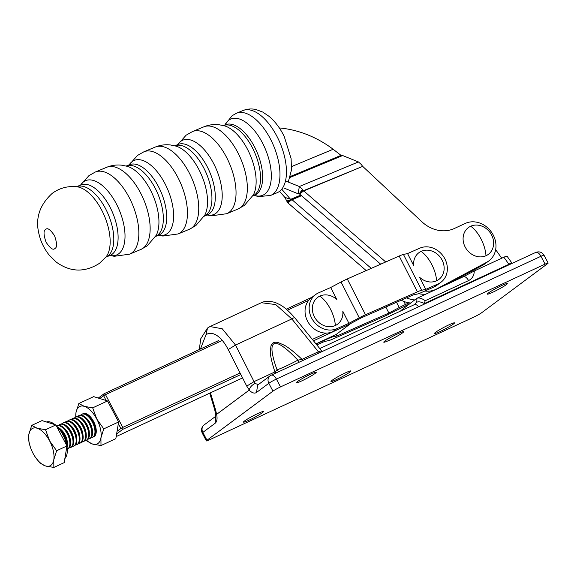 <?xml version="1.0" encoding="UTF-8"?>
<svg xmlns="http://www.w3.org/2000/svg" width="577" height="577" viewBox="0 0 577 577"><rect width="100%" height="100%" fill="white"/><g stroke="black" fill="none" stroke-linecap="round" stroke-linejoin="round"><path stroke-width="0.87" d="M257.977 413.464A11.288 1.003 152.2 0 0 243.451 422.104A11.288 1.003 152.2 0 0 248.896 420.222A11.288 1.003 152.2 0 0 263.415 411.581A11.288 1.003 152.2 0 0 257.977 413.464M345.493 372.843A11.288 1.003 152.2 0 0 330.967 381.484A11.288 1.003 152.2 0 0 336.413 379.601A11.288 1.003 152.2 0 0 350.931 370.961A11.288 1.003 152.2 0 0 345.493 372.843M449.057 324.779A11.288 1.003 152.2 0 0 434.539 333.419A11.288 1.003 152.2 0 0 439.977 331.537A11.288 1.003 152.2 0 0 454.496 322.889A11.288 1.003 152.2 0 0 449.057 324.779M501.86 285.478A11.288 1.003 152.2 0 0 487.341 294.119A11.288 1.003 152.2 0 0 492.787 292.229A11.288 1.003 152.2 0 0 507.306 283.588A11.288 1.003 152.2 0 0 501.86 285.478M398.296 333.542A11.288 1.003 152.2 0 0 383.777 342.183A11.288 1.003 152.2 0 0 389.223 340.3A11.288 1.003 152.2 0 0 403.741 331.66A11.288 1.003 152.2 0 0 398.296 333.542M310.779 374.163A11.288 1.003 152.2 0 0 296.261 382.803A11.288 1.003 152.2 0 0 301.706 380.921A11.288 1.003 152.2 0 0 316.225 372.28A11.288 1.003 152.2 0 0 310.779 374.163M302.882 360.488L302.031 359.348L297.876 360.163C288.94 350.758 282.218 345.284 277.717 343.755L274.133 343.654C270.469 345.479 271.442 354.206 277.039 369.835A25.431 2.258 152.2 0 0 285.976 366.106A25.431 2.258 152.2 0 0 297.876 360.163L298.987 362.298M547.544 263.703L481.564 312.806A6.354 0.563 152.2 0 1 473.991 317.033L209.437 439.825A6.354 0.563 152.2 0 1 206.371 440.886A6.354 0.563 152.2 0 1 206.977 440.251L272.957 391.148A6.354 0.563 152.2 0 1 280.53 386.915L545.085 264.129A6.354 0.563 152.2 0 1 548.15 263.062A6.354 0.563 152.2 0 1 547.544 263.703M215.668 416.486L215.156 423.244C217.002 421.657 217.5 418.693 216.635 414.344L249.127 390.16C252.084 392.995 254.551 393.766 256.505 392.468L257.659 385.097L270.043 375.879A6.354 5.503 53.3 0 0 268.824 383.301L272.957 391.148M501.73 258.222L495.65 249.632M258.568 384.542L255.012 383.525C251.897 385.039 249.978 387.181 249.25 389.944L249.127 390.16M219.238 341.851L218.669 340.423L218.193 340.769M233.397 377.401L232.949 376.276M200.435 349.013L205.989 334.761C212.271 330.397 221.474 336.24 228.203 349.568L235.524 345.06L222.246 328.767L209.992 326.553L207.525 328.032L205.989 334.761M275.792 373.059L274.94 371.92L254.053 381.613L246.732 386.121L249.25 389.944M216.635 414.344L215.445 409.403L214.694 409.605L209.732 393.161M216.433 414.365L215.416 413.305M509.275 264.692L508.907 264.302L424.376 303.538L423.359 304.569M210.021 326.546L261.345 302.716L275.712 304.577L291.825 318.93L235.524 345.06L255.012 383.525M278.554 371.783L277.039 369.835L274.94 371.92C271.962 362.919 270.425 356.218 270.317 351.819L270.959 345.811L272.019 343.885C273.231 342.334 275.258 341.873 278.085 342.507L284.432 345.27C288.767 347.7 294.631 352.396 302.031 359.348L318.396 351.746L319.247 352.893M320.567 351.061L318.396 351.746L291.825 318.93A6.354 1.154 -39 0 1 294.775 317.797L322.19 351.523M512.152 263.357L511.539 262.535L508.907 264.302L503.894 257.219L474.287 270.959L463.042 276.895M461.528 277.559A6.354 5.503 53.3 0 0 462.011 276.289M319.701 348.587L414.409 304.634A6.354 3.137 65.1 0 1 414.43 304.62L416.45 302.355C418.332 301.389 420.972 301.785 424.376 303.538L425.155 300.74L424.081 299.932C421.008 298.049 418.541 297.544 416.666 298.417L400.864 310.614M425.155 300.74L468.553 280.595A6.354 3.137 65.1 0 0 463.317 276.729L463.403 276.693M506.411 256.765C507.63 255.77 506.794 255.921 503.894 257.219M414.43 304.62A6.354 3.137 65.1 0 1 418.556 306.798M463.317 276.729L416.666 298.417A6.354 5.503 53.3 0 1 416.45 302.355M218.712 340.531L104.12 393.716L98.278 398.065M312.085 297.198L286.286 309.171M222.275 340.444L105.497 394.639L104.12 393.716L103.6 395.699L99.792 398.541M308.688 300.336L287.476 310.181M118.335 423.641L120.881 428.466L117.066 431.307M240.068 372.973L122.771 427.406L105.497 394.639L103.6 395.699L106.146 400.525M325.969 333.102L312.301 339.442M440.922 282.276A20.181 17.461 -126.7 0 1 437.986 283.985L425.783 289.373L421.679 290.245A10.17 0.988 153 0 0 417.395 291.839L365.501 314.753A10.17 0.988 153 0 0 359.262 317.804L348.926 323.315L336.73 328.702A20.181 17.461 53.3 0 1 312.503 319.6A20.181 17.461 53.3 0 1 315.561 294.609A20.181 17.461 53.3 0 1 318.497 292.892L330.7 287.505L341.036 282.002A10.17 0.988 -27 0 1 347.275 278.951L399.169 256.037A10.17 0.988 -27 0 1 403.446 254.443L407.557 253.57L419.76 248.182A20.181 17.461 -126.7 0 1 443.987 257.277A20.181 17.461 -126.7 0 1 440.922 282.276L436.832 285.319A20.181 17.461 -126.7 0 1 433.897 287.029L421.693 292.416A10.17 0.988 153 0 1 417.416 294.01L413.305 294.883L361.411 317.797L351.076 323.308L336.102 334.509L315.9 343.885M116.193 436.573L242.571 377.921M240.854 374.523L122.872 429.288L122.771 427.406L120.881 428.466L122.872 429.288L116.626 433.933M336.73 328.702L332.633 331.746L344.837 326.358A10.17 0.988 153 0 0 351.076 323.308L350.051 323.841M340.711 328.183L313.434 340.841M336.203 334.436L336.99 335.973L388.884 313.059L385.811 307.029M332.532 336.167L332.879 336.845L336.99 335.973M388.884 313.059L399.219 307.555L396.536 302.29M316.737 344.923L324.505 341.49L328.616 340.618A10.17 0.988 153 0 0 332.893 339.024L384.794 316.102A10.17 0.988 153 0 0 391.026 313.051L408.833 304.252M403.9 301.446L405.451 304.505L409.23 302.838M405.451 304.505A10.17 0.988 153 0 0 399.219 307.555M332.879 336.845A10.17 0.988 153 0 0 328.601 338.439L328.414 338.079M315.994 344A20.181 17.461 53.3 0 0 316.398 343.827L328.601 338.439M332.633 331.746A20.181 17.461 -126.7 0 1 308.406 322.644A20.181 17.461 -126.7 0 1 311.472 297.653L315.561 294.609M348.926 323.315L342.803 311.277A16.69 14.439 53.3 0 1 335.367 325.5A16.69 14.439 53.3 0 1 314.451 316.91A16.69 14.439 53.3 0 1 319.86 296.095C323.798 298.936 327.282 303.177 330.296 308.796C333.239 314.479 334.927 320.047 335.367 325.5M319.86 296.095A16.69 14.439 53.3 0 1 336.831 299.542L330.7 287.505M407.557 253.57L413.687 265.608A16.69 14.439 53.3 0 1 421.123 251.377C425.061 254.226 428.538 258.46 431.56 264.086C434.503 269.762 436.19 275.33 436.623 280.79A16.69 14.439 53.3 0 0 442.04 259.975A16.69 14.439 53.3 0 0 421.123 251.377M436.623 280.79A16.69 14.439 53.3 0 1 419.659 277.335L425.783 289.373M30.415 447.262L28.922 442.097L28.85 434.423A20.664 10.198 65.1 0 1 31.721 428.891A20.664 10.198 65.1 0 1 37.159 428.235A20.664 10.198 65.1 0 1 49.629 440.907A20.664 10.198 65.1 0 1 53.784 459.768A20.664 10.198 65.1 0 1 45.475 465.956A20.664 10.198 65.1 0 1 33.834 454.777A20.664 10.198 65.1 0 1 33.004 453.284A20.664 10.198 65.1 0 1 30.617 447.853A20.664 10.198 65.1 0 1 28.85 434.423L31.692 425.4L37.159 428.235L45.54 429.728L49.629 440.907L56.625 450.745L53.784 459.768L53.856 467.442L45.475 465.956L40.001 463.115L34.988 456.638M46.427 421.982A20.664 10.198 65.1 0 1 55.031 424.665M56.337 425.812A20.664 10.198 65.1 0 1 66.809 445.675M66.91 446.23A20.664 10.198 65.1 0 1 64.862 458.549M59.027 428.754A12.716 6.275 65.1 0 1 64.069 435.101A12.716 6.275 65.1 0 1 66.759 445.408M57.693 427.189A12.716 6.275 65.1 0 1 61.14 429.685A12.716 6.275 65.1 0 1 67.415 443.201A12.716 6.275 65.1 0 1 67.091 447.435M61.14 429.685L62.1 430.658A10.523 5.193 65.1 0 1 67.285 441.838L67.415 443.201M56.553 426.014A12.716 6.275 65.1 0 1 56.734 425.92A12.716 6.275 65.1 0 1 67.502 434.229A12.716 6.275 65.1 0 1 67.992 448.654A12.716 6.275 65.1 0 1 67.444 448.985A12.716 6.275 65.1 0 1 67.249 449.072M56.734 425.92L57.448 425.595A12.716 6.275 65.1 0 1 64.278 428.228A12.716 6.275 65.1 0 1 67.913 433.32A12.716 6.275 65.1 0 1 70.545 441.744A12.716 6.275 65.1 0 1 68.706 448.329A12.716 6.275 65.1 0 1 68.151 448.661L67.444 448.985M64.278 428.228L65.23 429.201A10.523 5.193 65.1 0 1 68.245 433.414A10.523 5.193 65.1 0 1 70.423 440.381L70.545 441.744M58.782 425.292A12.716 6.275 65.1 0 1 59.316 424.795A12.716 6.275 65.1 0 1 59.871 424.47A12.716 6.275 65.1 0 1 70.336 432.195A12.716 6.275 65.1 0 1 71.13 447.204A12.716 6.275 65.1 0 1 70.574 447.536A12.716 6.275 65.1 0 1 69.24 447.831M59.871 424.47L60.578 424.138A12.716 6.275 65.1 0 1 67.408 426.771A12.716 6.275 65.1 0 1 73.683 440.287A12.716 6.275 65.1 0 1 71.836 446.872A12.716 6.275 65.1 0 1 71.288 447.204L70.574 447.536M67.408 426.771L68.367 427.745A10.523 5.193 65.1 0 1 73.56 438.931L73.683 440.287M61.919 423.843A12.716 6.275 65.1 0 1 62.453 423.345A12.716 6.275 65.1 0 1 63.008 423.013A12.716 6.275 65.1 0 1 73.769 431.315A12.716 6.275 65.1 0 1 74.267 445.747A12.716 6.275 65.1 0 1 73.712 446.079A12.716 6.275 65.1 0 1 72.377 446.374M63.008 423.013L63.715 422.681A12.716 6.275 65.1 0 1 70.545 425.314A12.716 6.275 65.1 0 1 76.813 438.83A12.716 6.275 65.1 0 1 74.974 445.415A12.716 6.275 65.1 0 1 74.419 445.747L73.712 446.079M70.545 425.314L71.505 426.288A10.523 5.193 65.1 0 1 76.691 437.474L76.813 438.83M65.05 422.386A12.716 6.275 65.1 0 1 65.583 421.888A12.716 6.275 65.1 0 1 66.139 421.556A12.716 6.275 65.1 0 1 76.9 429.865A12.716 6.275 65.1 0 1 77.397 444.29A12.716 6.275 65.1 0 1 76.849 444.622A12.716 6.275 65.1 0 1 75.508 444.917M66.139 421.556L66.853 421.232A12.716 6.275 65.1 0 1 73.676 423.864A12.716 6.275 65.1 0 1 79.951 437.38A12.716 6.275 65.1 0 1 78.111 443.965A12.716 6.275 65.1 0 1 77.556 444.29L76.849 444.622M73.676 423.864L74.635 424.838A10.523 5.193 65.1 0 1 79.828 436.017L79.951 437.38M68.187 420.929A12.716 6.275 65.1 0 1 68.721 420.431A12.716 6.275 65.1 0 1 69.276 420.099A12.716 6.275 65.1 0 1 80.037 428.408A12.716 6.275 65.1 0 1 80.535 442.84A12.716 6.275 65.1 0 1 79.979 443.165A12.716 6.275 65.1 0 1 78.645 443.468M69.276 420.099L69.983 419.775A12.716 6.275 65.1 0 1 76.813 422.407A12.716 6.275 65.1 0 1 83.088 435.923A12.716 6.275 65.1 0 1 81.242 442.509A12.716 6.275 65.1 0 1 80.693 442.84L79.979 443.165M76.813 422.407L77.772 423.381A10.523 5.193 65.1 0 1 82.958 434.56L83.088 435.923M71.317 419.472A12.716 6.275 65.1 0 1 71.858 418.981A12.716 6.275 65.1 0 1 72.406 418.65A12.716 6.275 65.1 0 1 83.175 426.951A12.716 6.275 65.1 0 1 83.665 441.383A12.716 6.275 65.1 0 1 83.117 441.715A12.716 6.275 65.1 0 1 81.783 442.011M72.406 418.65L73.12 418.318A12.716 6.275 65.1 0 1 79.951 420.95A12.716 6.275 65.1 0 1 83.586 426.042A12.716 6.275 65.1 0 1 86.218 434.467A12.716 6.275 65.1 0 1 84.379 441.052A12.716 6.275 65.1 0 1 83.824 441.383L83.117 441.715M79.951 420.95L80.903 421.924A10.523 5.193 65.1 0 1 83.917 426.136A10.523 5.193 65.1 0 1 86.096 433.111L86.218 434.467M74.455 418.022A12.716 6.275 65.1 0 1 74.988 417.524A12.716 6.275 65.1 0 1 75.544 417.193A12.716 6.275 65.1 0 1 86.009 424.917A12.716 6.275 65.1 0 1 86.802 439.926A12.716 6.275 65.1 0 1 86.247 440.258A12.716 6.275 65.1 0 1 84.913 440.554M75.544 417.193L76.251 416.861A12.716 6.275 65.1 0 1 83.081 419.501A12.716 6.275 65.1 0 1 86.723 424.593A12.716 6.275 65.1 0 1 89.356 433.017A12.716 6.275 65.1 0 1 87.509 439.602A12.716 6.275 65.1 0 1 86.961 439.926L86.247 440.258M83.081 419.501L84.04 420.474A10.523 5.193 65.1 0 1 87.048 424.686A10.523 5.193 65.1 0 1 89.233 431.654L89.356 433.017M77.592 416.565A12.716 6.275 65.1 0 1 78.126 416.067A12.716 6.275 65.1 0 1 78.681 415.736A12.716 6.275 65.1 0 1 89.146 423.468A12.716 6.275 65.1 0 1 89.94 438.477A12.716 6.275 65.1 0 1 89.385 438.801A12.716 6.275 65.1 0 1 88.05 439.104M78.681 415.736L79.388 415.411A12.716 6.275 65.1 0 1 86.218 418.044A12.716 6.275 65.1 0 1 92.486 431.56A12.716 6.275 65.1 0 1 90.647 438.145A12.716 6.275 65.1 0 1 90.091 438.477L89.385 438.801M86.218 418.044L87.177 419.017A10.523 5.193 65.1 0 1 92.363 430.197L92.486 431.56M80.722 415.108A12.716 6.275 65.1 0 1 81.256 414.611A12.716 6.275 65.1 0 1 81.811 414.286A12.716 6.275 65.1 0 1 92.572 422.588A12.716 6.275 65.1 0 1 93.07 437.02A12.716 6.275 65.1 0 1 92.522 437.352A12.716 6.275 65.1 0 1 91.18 437.647M81.811 414.286L82.525 413.954A12.716 6.275 65.1 0 1 89.348 416.587A12.716 6.275 65.1 0 1 95.623 430.103A12.716 6.275 65.1 0 1 93.784 436.688A12.716 6.275 65.1 0 1 93.229 437.02L92.522 437.352M89.348 416.587L90.308 417.56A10.523 5.193 65.1 0 1 95.501 428.747L95.623 430.103M45.54 429.728L55.875 424.932L42.02 420.604L31.692 425.4M53.856 467.442L64.184 462.646L65.569 454.301L66.954 445.949L56.625 450.745M55.875 424.932L66.954 445.949M100.997 445.559L100.932 437.885A20.664 10.198 -114.9 0 0 96.77 419.032A20.664 10.198 -114.9 0 0 92.875 413.031A20.664 10.198 -114.9 0 0 84.307 406.359L92.688 407.845L96.77 419.032L103.766 428.862L118.61 421.975L115.84 438.671L100.997 445.559L92.616 444.074L87.149 441.232L86.283 440.244M93.517 436.868A12.716 6.275 -114.9 0 0 96.208 429.829A12.716 6.275 -114.9 0 0 91.173 417.719A12.716 6.275 -114.9 0 0 89.94 416.32A12.716 6.275 -114.9 0 0 82.821 413.832M83.095 413.752A12.658 6.246 65.1 0 1 89.947 416.327M75.702 417.121L75.991 412.541L78.833 403.518L93.676 396.63L107.531 400.957L118.61 421.975M86.521 440.128A20.664 10.198 -114.9 0 0 92.616 444.074A20.664 10.198 -114.9 0 0 100.932 437.885L103.766 428.862M107.531 400.957L92.688 407.845M78.833 403.518L84.307 406.359A20.664 10.198 -114.9 0 0 75.991 412.541A20.664 10.198 -114.9 0 0 75.818 417.063M96.208 429.815A12.658 6.246 65.1 0 1 93.748 436.71M486 255.734A16.69 14.439 53.3 0 0 491.597 234.998A16.69 14.439 53.3 0 0 470.731 226.22A16.69 14.439 53.3 0 0 465.127 246.949A16.69 14.439 53.3 0 0 486 255.734C485.596 250.259 483.944 244.677 481.052 238.979C478.081 233.332 474.64 229.076 470.731 226.22M380.683 264.194L299.535 194.009L303.632 190.965L302.939 190.1A11.764 5.763 -112.6 0 0 302.492 189.328L299.355 186.53L298.093 193.771L283.999 188.059M446.829 284.382L482.682 265.261A22.251 19.25 53.3 0 0 484.795 263.927L488.885 260.883A22.251 19.25 53.3 0 0 492.167 233.173A22.251 19.25 53.3 0 0 465.264 223.429L454.359 228.492A31.785 27.501 -126.7 0 1 421.874 221.763L362.702 166.371L303.473 190.684L385.724 261.972M418.65 293.65A23.138 20.022 53.3 0 0 425.84 294.126M424.881 291.01A23.138 20.022 53.3 0 0 436.4 289.084L486.772 262.218A22.251 19.25 53.3 0 0 488.885 260.883M285.507 180.918L299.355 186.53L358.425 161.935L342.644 155.538L341.029 155.372L333.16 149.263L291.623 166.558L333.16 149.263A104.891 90.755 -126.7 0 0 279.311 127.943M299.535 194.009L299.268 193.966A1.587 0.779 67.4 0 0 299.211 193.865L298.093 193.771M358.425 161.935L361.563 164.733A11.764 5.763 67.4 0 1 362.01 165.505L362.702 166.371L303.632 190.965M299.211 193.865L302.492 189.328M299.268 193.966L302.939 190.1M300.913 195.055L290.599 199.346L281.735 189.198M290.801 199.397L284.814 197.348L279.556 191.326M290.599 199.346L291.558 199.555L286.776 201.027L284.814 197.348M366.2 270.591L287.779 202.765L287.122 201.871L301.612 195.661L291.71 199.44L371.235 268.37M286.776 201.027A11.764 5.763 -112.6 0 0 287.122 201.871M287.779 202.765L291.868 199.721M401.253 300.206A23.138 20.022 53.3 0 0 410.557 302.968M406.648 297.826A23.138 20.022 53.3 0 0 414.654 299.917M280.53 386.915L276.39 379.075L540.952 256.282L545.085 264.129M206.977 440.251L202.844 432.404L215.156 423.244M256.505 392.468L268.824 383.301A6.354 0.563 -27.8 0 1 276.39 379.075A6.354 3.137 -114.9 0 0 271.161 375.209L535.716 252.423A6.354 3.137 65.1 0 1 540.952 256.282A6.354 0.563 -27.8 0 1 544.017 255.222L548.15 263.062M215.445 409.403L210.446 392.829M228.203 349.568L246.732 386.121M206.371 440.886L202.238 433.046A6.354 0.563 -27.8 0 1 202.844 432.404A6.354 5.503 -126.7 0 1 204.063 424.982L215.683 416.327M270.88 375.375A6.354 5.503 53.3 0 0 270.043 375.879L271.161 375.209M321.641 351.775L320.862 350.96M468.553 280.595C472.253 278.691 474.164 275.481 474.287 270.959M433.897 287.029L437.986 283.985M399.169 256.037L417.395 291.839M365.501 314.753L347.275 278.951M341.036 282.002L359.262 317.804M403.446 254.443L421.679 290.245M270.663 195.415A44.501 21.811 67.4 0 0 272.986 194.088A44.501 21.811 67.4 0 0 271.457 141.012A44.501 21.811 67.4 0 0 236.447 113.258L242.939 110.553A44.501 21.811 67.4 0 1 277.941 138.314A44.501 21.811 67.4 0 1 277.148 192.718L270.663 195.415L258.604 196.627L254.168 195.401M224.936 124.935A41.32 20.253 67.4 0 1 228.744 120.24A41.32 20.253 67.4 0 1 263.408 144.784A41.32 20.253 67.4 0 1 264.829 194.067A41.32 20.253 67.4 0 1 254.262 195.358M225.398 124.74L225.362 124.762A38.14 18.695 67.4 0 1 255.366 148.556A38.14 18.695 67.4 0 1 254.688 195.185L254.724 195.17M225.362 124.762L223.45 125.555A38.14 18.695 67.4 0 1 253.238 149.436A38.14 18.695 67.4 0 1 252.776 195.978L254.688 195.185M238.034 209.004A44.501 21.811 67.4 0 0 240.357 207.677A44.501 21.811 67.4 0 0 238.828 154.6A44.501 21.811 67.4 0 0 203.825 126.839C208.708 124.841 213.764 124.142 218.979 124.726L224.677 125.894A40.26 19.733 67.4 0 1 248.435 151.16A40.26 19.733 67.4 0 1 253.397 194.867L244.439 205.362L238.034 209.004L226.739 213.706L211.47 215.812L207.107 214.997M203.825 126.839L192.523 131.549A44.501 21.811 67.4 0 1 227.533 159.302A44.501 21.811 67.4 0 1 229.062 212.379A44.501 21.811 67.4 0 1 226.739 213.706M177.824 144.553A40.26 19.733 67.4 0 1 180.745 141.365A40.26 19.733 67.4 0 1 214.514 165.282A40.26 19.733 67.4 0 1 215.899 213.302A40.26 19.733 67.4 0 1 207.15 214.976M204.179 216.209A38.14 18.695 67.4 0 0 204.64 169.674A38.14 18.695 67.4 0 0 174.86 145.793L178.005 144.481A38.14 18.695 67.4 0 1 208.008 168.275A38.14 18.695 67.4 0 1 207.331 214.904L207.367 214.889M189.436 229.242A44.501 21.811 67.4 0 0 191.759 227.915A44.501 21.811 67.4 0 0 190.23 174.838A44.501 21.811 67.4 0 0 155.227 147.077C160.11 145.079 165.166 144.373 170.381 144.957L176.079 146.132A40.26 19.733 67.4 0 1 199.837 171.398A40.26 19.733 67.4 0 1 204.799 215.106L195.841 225.593L189.436 229.242L178.142 233.945L162.873 236.051L158.509 235.228M155.227 147.077L143.925 151.78A44.501 21.811 67.4 0 1 178.935 179.541A44.501 21.811 67.4 0 1 180.464 232.618A44.501 21.811 67.4 0 1 178.142 233.945M129.226 164.791A40.26 19.733 67.4 0 1 132.14 161.603A40.26 19.733 67.4 0 1 165.916 185.52A40.26 19.733 67.4 0 1 167.301 233.541A40.26 19.733 67.4 0 1 158.552 235.214M158.733 235.142L155.581 236.455A38.14 18.695 67.4 0 0 156.042 189.912A38.14 18.695 67.4 0 0 126.262 166.032L129.407 164.719A38.14 18.695 67.4 0 1 159.411 188.506A38.14 18.695 67.4 0 1 158.733 235.142L158.769 235.12M140.838 249.473A44.501 21.811 67.4 0 0 143.161 248.153A44.501 21.811 67.4 0 0 141.632 195.069A44.501 21.811 67.4 0 0 106.63 167.316C111.512 165.318 116.568 164.611 121.783 165.195L127.474 166.371A40.26 19.733 67.4 0 1 151.239 191.629A40.26 19.733 67.4 0 1 156.201 235.344L147.243 245.831L140.838 249.473L129.544 254.183L114.275 256.289L109.911 255.467M106.63 167.316L95.328 172.018A44.501 21.811 67.4 0 1 130.337 199.779A44.501 21.811 67.4 0 1 131.866 252.856A44.501 21.811 67.4 0 1 129.544 254.183M80.629 185.022A40.26 19.733 67.4 0 1 83.542 181.842A40.26 19.733 67.4 0 1 117.319 205.758A40.26 19.733 67.4 0 1 118.703 253.779A40.26 19.733 67.4 0 1 109.955 255.452M110.135 255.38L105.865 257.154A38.14 18.695 67.4 0 0 106.507 210.54A38.14 18.695 67.4 0 0 76.539 186.732L80.809 184.95A38.14 18.695 67.4 0 1 110.813 208.744A38.14 18.695 67.4 0 1 110.135 255.38L110.171 255.359M102.634 211.99A39.359 19.286 67.4 0 1 106.11 256.837L99.496 263.307C84.761 272.69 70.336 272.272 56.221 262.066L49.16 255.084C42.525 246.53 40.195 239.022 39.265 235.091C34.901 219.173 39.236 205.253 52.269 193.338C59.662 187.994 67.884 185.808 76.936 186.775A39.359 19.286 67.4 0 1 102.634 211.99M45.67 229.487C47.422 227.446 50.394 229.545 54.57 235.791C57.101 243.27 57.217 247.49 54.938 248.456C53.185 250.497 50.213 248.398 46.03 242.152C43.506 234.673 43.383 230.454 45.67 229.487M482.682 265.261L486.772 262.218M435.895 289.459L436.4 289.084M290.354 176.475L341.029 155.372M290.08 177.427L342.644 155.538M215.437 413.421L215.61 416.731M544.017 255.222C542.019 252.106 539.257 251.175 535.716 252.423M511.539 262.535L507.01 256.13M199.346 349.518L200.695 338.865L207.525 328.032M215.423 413.305L214.694 409.605M202.238 433.046C200.868 429.944 201.474 427.261 204.063 424.982M294.775 317.797C288.363 310.469 282.968 305.897 278.604 304.093C270.887 299.564 261.468 301.98 261.338 302.723M288.262 182.036L291.464 169.999L291.104 158.603L284.252 136.54C280.22 128.282 275.186 121.567 269.134 116.395L262.744 112.068L256.065 109.558C251.615 108.519 247.237 108.851 242.939 110.553M224.85 124.971L232.084 115.739L236.447 113.258M177.788 144.567L186.126 135.191L192.523 131.549M129.19 164.806L137.528 155.429L143.925 151.78M80.585 185.044L88.923 175.66L95.328 172.018M207.331 214.904L204.179 216.216"/></g></svg>
